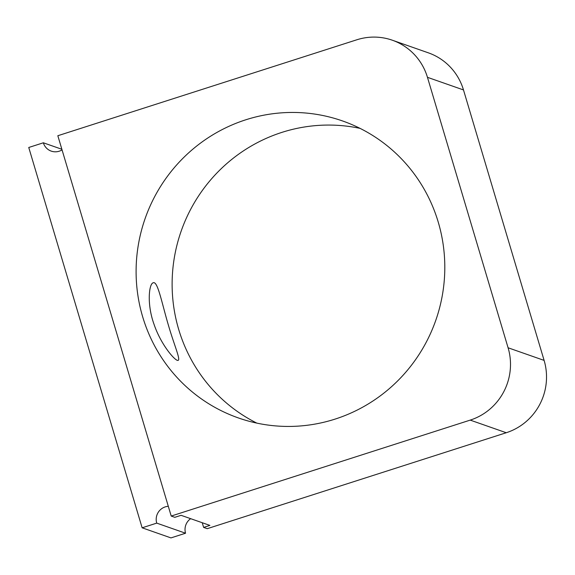 <?xml version="1.0" encoding="UTF-8"?>
<svg xmlns="http://www.w3.org/2000/svg" width="575" height="575" viewBox="0 0 575 575"><rect width="100%" height="100%" fill="white"/><g stroke="black" fill="none" stroke-linecap="round" stroke-linejoin="round"><path stroke-width="0.86" d="M168.626 325.946C174.211 345.086 180.773 359.878 178.099 360.36C175.691 361.661 161.079 345.252 153.999 324.214C146.668 303.974 149.018 283.626 153.209 282.792C157.78 280.701 161.862 303.42 168.626 325.946M335.067 419.11A157.363 153.985 -70.7 0 0 444.755 271.285A157.363 153.985 -70.7 0 0 342.477 120.93A157.363 153.985 -70.7 0 0 145.13 218.529A157.363 153.985 -70.7 0 0 238.424 417.953A157.363 153.985 -70.7 0 0 335.067 419.11M360.094 128.383A157.363 153.985 -70.7 0 0 181.154 231.15A157.363 153.985 -70.7 0 0 256.838 423.121M190.656 518.672A12.959 12.679 -70.7 0 0 185.56 533.219L156.738 523.121A12.959 12.679 -70.7 0 1 168.303 506.309M171.213 516.055L174.814 517.32L181.075 515.315L209.897 525.406L203.636 527.419L207.237 528.677L506.252 432.738A57.759 56.523 -70.7 0 0 544.108 360.396L463.486 89.937A57.759 56.523 -70.7 0 0 428.346 52.828L392.315 40.207A57.759 56.523 -70.7 0 0 356.838 39.783L57.831 135.729L171.213 516.055L470.221 420.109A57.759 56.523 -70.7 0 0 508.084 347.774L427.455 77.316A57.759 56.523 -70.7 0 0 392.315 40.207M61.87 149.277L43.355 142.794A12.959 12.679 -70.7 0 0 62.05 149.888M43.355 142.794L28.75 147.48L142.133 527.807L156.738 523.121M142.133 527.807L170.955 537.905L185.56 533.219M202.242 522.725L203.636 527.419M508.084 347.774L544.108 360.396M427.455 77.316L463.486 89.937M470.221 420.109L506.252 432.738"/></g></svg>

